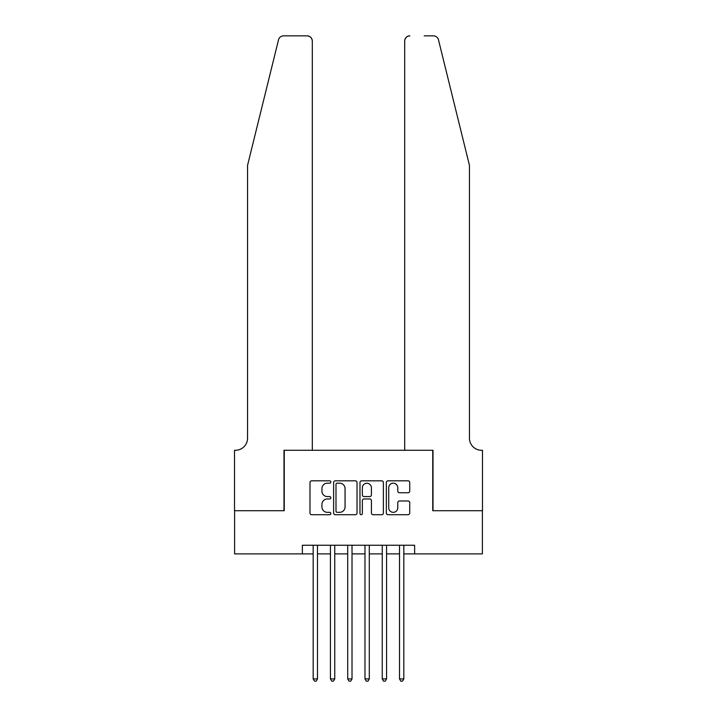 <?xml version="1.0" encoding="UTF-8"?>
<svg xmlns="http://www.w3.org/2000/svg" width="717" height="717" viewBox="0 0 717 717"><rect width="100%" height="100%" fill="white"/><g stroke="black" fill="none" stroke-linecap="round" stroke-linejoin="round"><path stroke-width="1.08" d="M330.869 482.003A1.183 1.183 0 0 0 329.686 480.82L311.68 480.82A1.694 1.694 0 0 0 309.986 482.514L309.986 513.022A1.694 1.694 0 0 0 311.68 514.716L329.686 514.716A1.183 1.183 0 0 0 330.869 513.524A1.183 1.183 0 0 0 329.686 512.341L327.355 512.341A5.422 5.422 0 0 1 321.933 506.919L321.933 504.374A5.422 5.422 0 0 1 327.355 498.951L329.686 498.951A1.183 1.183 0 0 0 330.869 497.768A1.183 1.183 0 0 0 329.686 496.576L327.355 496.576A5.422 5.422 0 0 1 321.933 491.154L321.933 488.609A5.422 5.422 0 0 1 327.355 483.186L329.686 483.186A1.183 1.183 0 0 0 330.869 482.003M408.036 492.767A1.694 1.694 0 0 0 409.73 491.073L409.73 482.514A1.694 1.694 0 0 0 408.036 480.82L388.031 480.82A1.694 1.694 0 0 0 386.338 482.514L386.338 513.022A1.694 1.694 0 0 0 388.031 514.716L408.036 514.716A1.694 1.694 0 0 0 409.73 513.022L409.73 502.68A1.694 1.694 0 0 0 408.036 500.986L399.477 500.986A1.694 1.694 0 0 0 397.783 502.68L397.783 507.806A4.535 4.535 0 0 1 393.248 512.341A4.535 4.535 0 0 1 388.713 507.806L388.713 487.721A4.535 4.535 0 0 1 393.248 483.186A4.535 4.535 0 0 1 397.783 487.721L397.783 491.073A1.694 1.694 0 0 0 399.477 492.767L408.036 492.767M302.377 553.883L234.602 553.883L234.602 510.719L284.246 510.719L284.246 450.276L432.754 450.276L432.754 510.719L482.398 510.719L482.398 553.883L414.623 553.883L414.623 545.252L302.377 545.252L302.377 553.883L313.168 553.883M357.021 482.514A1.694 1.694 0 0 0 355.318 480.82L335.323 480.82A1.694 1.694 0 0 0 333.629 482.514L333.629 513.022A1.694 1.694 0 0 0 335.323 514.716L355.318 514.716A1.694 1.694 0 0 0 357.021 513.022L357.021 482.514M361.682 480.82L381.677 480.82A1.694 1.694 0 0 1 383.371 482.514L383.371 513.022A1.694 1.694 0 0 1 381.677 514.716L373.118 514.716A1.694 1.694 0 0 1 371.424 513.022L371.424 500.645A1.694 1.694 0 0 0 369.73 498.951L364.048 498.951A1.694 1.694 0 0 0 362.354 500.645L362.354 513.524A1.183 1.183 0 0 1 361.171 514.716A1.183 1.183 0 0 1 359.979 513.524L359.979 482.514A1.694 1.694 0 0 1 361.682 480.82M317.488 553.883L330.438 553.883M334.758 553.883L347.709 553.883M352.02 553.883L364.98 553.883M369.291 553.883L382.242 553.883M386.562 553.883L399.512 553.883M403.832 553.883L414.623 553.883M337.187 483.186A1.183 1.183 0 0 0 335.995 484.378L335.995 511.158A1.183 1.183 0 0 0 337.187 512.341L339.643 512.341A5.422 5.422 0 0 0 345.065 506.919L345.065 488.609A5.422 5.422 0 0 0 339.643 483.186L337.187 483.186M371.424 487.811A4.535 4.535 0 0 0 366.889 483.276A4.535 4.535 0 0 0 362.354 487.811L362.354 494.882A1.694 1.694 0 0 0 364.048 496.576L369.73 496.576A1.694 1.694 0 0 0 371.424 494.882L371.424 487.811M317.488 545.252L317.488 678.909L313.168 678.909L313.168 545.252M317.488 678.909L316.197 681.15L314.467 681.15L313.168 678.909M278.528 39.794C279.845 36.952 279.845 36.952 278.528 39.794C279.845 36.952 279.845 36.952 278.528 39.794L247.553 165.358L247.553 438.195A12.09 12.09 0 0 1 235.463 450.276L234.513 450.276L234.513 510.719L283.986 510.719L283.986 450.276L312.307 450.276L312.307 41.03A5.18 5.18 0 0 0 307.127 35.85L283.556 35.85A5.18 5.18 0 0 0 278.528 39.794M292.796 35.85L307.127 35.85C310.255 36.182 311.976 37.902 312.307 41.03L312.307 450.276M247.553 438.195A12.09 12.09 0 0 1 235.463 450.276M459.947 126.855L438.472 39.794C437.155 36.952 437.155 36.952 438.472 39.794C437.155 36.952 437.155 36.952 438.472 39.794L469.447 165.358L469.447 438.195A12.09 12.09 0 0 0 481.537 450.276L482.487 450.276L482.487 510.719L433.014 510.719L433.014 450.276L404.693 450.276L404.693 41.03L404.693 450.276M424.204 35.85L433.444 35.85A5.18 5.18 0 0 1 438.472 39.794M409.873 35.85A5.18 5.18 0 0 0 404.693 41.03C405.024 37.902 406.745 36.182 409.873 35.85M469.447 438.195A12.09 12.09 0 0 0 481.537 450.276M334.758 545.252L334.758 678.909L330.438 678.909L330.438 545.252M334.758 678.909L333.459 681.15L331.738 681.15L330.438 678.909M352.02 545.252L352.02 678.909L347.709 678.909L347.709 545.252M352.02 678.909L350.73 681.15L349 681.15L347.709 678.909M369.291 545.252L369.291 678.909L364.98 678.909L364.98 545.252M369.291 678.909L368 681.15L366.27 681.15L364.98 678.909M386.562 545.252L386.562 678.909L382.242 678.909L382.242 545.252M386.562 678.909L385.262 681.15L383.541 681.15L382.242 678.909M403.832 545.252L403.832 678.909L399.512 678.909L399.512 545.252M403.832 678.909L402.533 681.15L400.803 681.15L399.512 678.909"/></g></svg>

